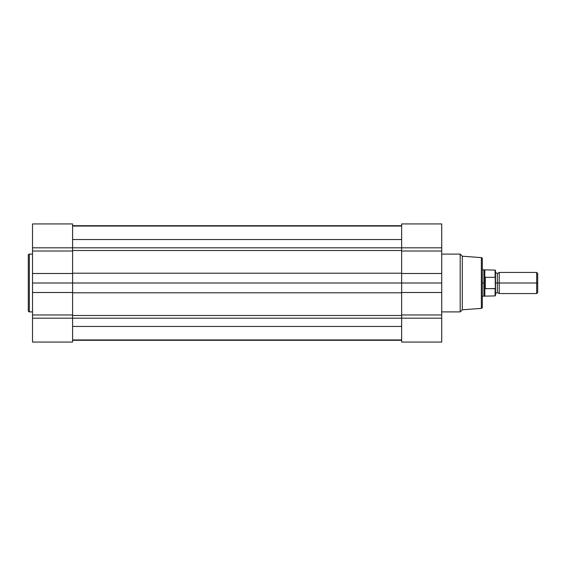 <?xml version="1.0" encoding="UTF-8"?>
<svg xmlns="http://www.w3.org/2000/svg" width="566" height="566" viewBox="0 0 566 566"><rect width="100%" height="100%" fill="white"/><g stroke="black" fill="none" stroke-linecap="round" stroke-linejoin="round"><path stroke-width="0.85" d="M28.3 255.294L28.3 310.84A1.054 1.054 0 0 0 29.354 311.894L29.354 254.106A1.054 1.054 0 0 0 28.3 255.16L28.3 310.706M32.517 224.369L32.517 314.986L72.597 314.986L72.597 342.062L32.517 342.062L72.597 342.062L72.597 224.369M28.3 255.16A1.054 1.054 0 0 1 29.354 254.106L32.517 254.106L29.354 254.106L29.354 311.894L32.517 311.894L29.354 311.894A1.054 1.054 0 0 1 28.3 310.84M32.517 314.986L32.517 342.062L32.517 314.986L72.597 314.986L72.597 292.502L32.517 292.502L32.517 314.986M32.517 251.014L32.517 247.816L72.597 247.816L72.597 251.014L32.517 251.014L32.517 273.498L72.597 273.498L72.597 283L32.517 283L32.517 273.498L72.597 273.498L72.597 251.014L32.517 251.014M441.728 341.631L441.728 251.014L401.648 251.014L401.648 223.938L441.728 223.938L401.648 223.938L401.648 247.816L72.597 247.816L72.597 223.938L32.517 223.938L32.517 247.816L401.648 247.816L401.648 283L32.517 283L32.517 292.502L72.597 292.502L72.597 283L401.648 283L401.648 318.184L32.517 318.184L401.648 318.184L401.648 341.631M72.597 226.046L401.648 226.046L72.597 226.046M401.648 340.293L72.597 340.293L401.648 340.293M401.648 326.433L72.597 326.433L401.648 326.433M72.597 315.481L401.648 315.481L72.597 315.481M401.648 292.799L72.597 292.799L401.648 292.799M72.597 273.201L401.648 273.201L72.597 273.201M401.648 250.519L72.597 250.519L401.648 250.519M401.648 239.531L72.597 239.531L401.648 239.531M401.648 225.707L72.597 225.707L401.648 225.707M482.331 307.218L482.331 258.669A1.054 1.054 0 0 0 481.355 257.615L481.355 308.385A1.054 1.054 0 0 0 482.331 307.331L482.331 258.782M482.331 307.331A1.054 1.054 0 0 1 481.355 308.385L462.295 309.786L460.179 311.894L441.728 311.894L460.179 311.894L462.295 309.786L462.295 256.214L460.179 254.106L460.179 311.894L460.179 254.106L441.728 254.106L460.179 254.106L462.295 256.214L462.295 309.786L481.355 308.385L481.355 257.615L462.295 256.214L481.355 257.615A1.054 1.054 0 0 1 482.331 258.669M441.728 251.014L441.728 223.938L441.728 251.014L401.648 251.014L401.648 273.498L441.728 273.498L441.728 251.014M401.648 318.184L401.648 342.062L441.728 342.062L441.728 318.184L401.648 318.184L401.648 314.986L441.728 314.986L441.728 318.184L401.648 318.184M441.728 292.502L401.648 292.502L401.648 283L441.728 283L441.728 292.502L401.648 292.502L401.648 314.986L441.728 314.986L441.728 292.502M441.728 283L441.728 273.498L401.648 273.498L401.648 283L441.728 283M401.648 247.816L441.728 247.816L401.648 247.816M499.205 293.549L536.674 293.549L537.7 292.516L537.7 283L536.674 283L536.674 293.549L536.674 283L499.205 283L499.205 293.549L499.205 272.451L499.205 283L497.358 283L497.358 292.495L497.358 283L499.205 283L499.205 293.549L497.358 292.495L495.512 293.549M497.358 283L497.358 273.505L497.358 283L495.512 283L497.358 283L497.358 273.505L497.358 283M483.916 283L482.331 283L483.916 283L483.916 269.819L483.916 296.181L483.916 283L484.829 277.849L484.829 270.081L484.829 277.849L485.281 277.312L495.094 277.312L495.094 270.081L495.328 288.519L485.281 288.688L484.829 288.151L484.829 295.919L484.829 288.151L483.916 283L484.97 277.425L484.97 288.575L483.916 283M482.331 296.181L495.094 295.919L495.512 295.494L495.512 287.648L495.094 288.688L495.094 295.919L495.094 288.688L484.97 288.575L484.97 277.425L485.281 288.688L485.281 277.312L495.094 277.312L495.512 278.352L495.512 270.64M495.512 295.494L495.498 278.055M537.7 292.516L537.7 273.484L537.7 283L536.674 283L536.674 272.451L536.674 283L499.205 283L499.205 272.451L497.358 273.505L495.512 272.451M495.512 287.648L495.328 288.519M495.512 278.352L495.512 270.506L495.094 270.081L482.331 269.819M72.597 339.954L401.648 339.954M499.205 272.451L536.674 272.451L537.7 273.484"/></g></svg>
